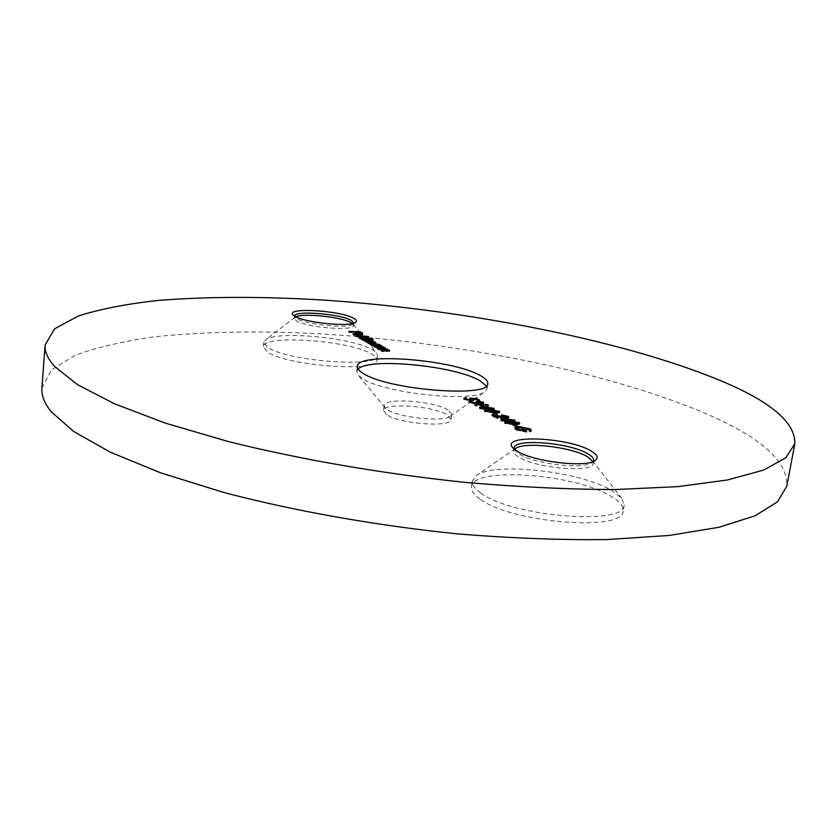 <?xml version="1.0" encoding="UTF-8"?>
<svg xmlns="http://www.w3.org/2000/svg" width="837" height="837" viewBox="0 0 837 837"><rect width="100%" height="100%" fill="white"/><g stroke="black" fill="none" stroke-linecap="round" stroke-linejoin="round"><path stroke-width="0.63" stroke-dasharray="4.18 3.14" d="M266.825 351.477L263.404 346.706C262.891 334.036 351.299 340.544 372.245 354.344C375.593 356.353 377.184 358.236 377.006 360.015C379.349 372.852 284.632 365.779 266.825 351.477M267.317 346.968L263.885 342.249L265.58 339.822C276.66 330.291 353.863 337.75 372.779 349.981L376.472 352.848L377.55 355.589C379.925 368.27 285.145 361.124 267.317 346.968M352.44 323.532L353.612 325.384C354.689 331.452 306.06 327.591 296.267 320.738L294.3 318.353L295.869 316.825M480.009 499.019C473.805 494.646 470.949 490.597 471.44 486.872C472.225 466.146 575.626 473.752 611.397 496.54C619.798 501.572 623.732 506.354 623.188 510.884C624.758 532.05 510.811 522.989 480.009 499.019M480.856 493.066C474.642 488.745 471.775 484.738 472.256 481.066L476.598 475.353C495.452 461.626 581.202 471.503 612.328 490.848L621.671 498.203L624.151 505.035C625.773 525.96 511.721 516.806 480.856 493.066M592.899 461.605L593.151 463.279C593.851 473.292 535.67 468.479 518.731 457.002C515.184 454.805 513.541 452.775 513.782 450.923L514.514 449.406M358.1 369.033L356.719 371.461L358.205 375.122L362.055 378.251C382.394 393.055 472.34 402.869 484.644 391.768L487.029 388.619L486.318 385.92M448.119 410.088C434.518 400.996 383.911 397.282 384.225 405.526L385.114 407.755L387.196 409.481C398.088 417.548 443.097 422.403 450.201 416.324L451.635 414.409L448.119 410.088M386.548 414.566L383.587 410.569C383.294 402.22 433.869 405.893 447.439 415.079L450.944 419.442C451.813 427.853 399.071 423.961 386.548 414.566M294.3 318.353L294.551 316.114L296.528 318.489C305.264 324.578 348.318 328.899 353.12 324.212L353.884 323.134L353.612 325.384M514.337 449.27L519.17 454.031C533.744 463.792 582.719 469.756 591.592 462.871L593.109 461.522M41.913 388.065L51.465 369.902L75.33 355.244C97.249 347.219 123.845 341.057 155.096 336.736C205.034 331.588 260.37 330.636 321.136 333.89C461.375 342.459 616.681 373.375 714.149 417.297C763.742 439.718 787.962 462.662 786.801 486.14M530.993 430.793L530.763 431.976L530.93 430.846M530.763 431.976L529.193 431.641L529.361 430.5M529.193 431.641L528.754 428.879M528.586 430.009L519.62 428.052L519.787 426.933M519.62 428.052L516.377 428.942M516.377 429.067L517.475 429.569M517.402 430.092L524.558 431.85L524.684 431.034M524.558 431.85L522.047 430.385L522.215 429.255M522.047 430.385L523.491 429.998M523.428 430.396L526.63 432.248L526.797 431.107M526.63 432.248L515.948 430.051L516.115 428.921M515.948 430.051L514.734 428.732L515.173 428.23M516.544 427.812L518.898 427.665L519.003 426.943M518.898 427.665L529.695 429.862M512.945 425.51L517.172 427.163L512.945 425.51L513.102 424.39M517.172 427.163L517.339 426.043M515.791 427.163L515.958 426.033M518.992 423.71L519.557 424.359L514.504 425.133L504.931 423.627L505.098 422.507M504.931 423.627L504.387 422.999L505.129 422.528M506.082 422.371L509.524 422.256L509.628 421.513M509.524 422.256L518.134 423.323M514.504 425.133L514.671 424.014M513.855 424.757L518.019 424.16L517.643 423.71L510.183 422.633L505.966 423.208L510.204 424.579L513.855 424.757L513.96 424.003M517.643 423.71L517.8 422.601M510.204 424.579L510.319 423.804M506.333 423.648L506.416 423.051M500.369 419.002L515.017 421.429L501.363 421.346L503.79 420.99L500.369 419.002L500.536 417.893M514.881 421.356L515.037 420.32M515.017 421.429L515.184 420.32M505.81 421.377L505.904 420.739M506.647 421.858L506.814 420.749M505.276 421.848L505.443 420.739M504.439 421.367L504.606 420.247M501.363 421.346L501.52 420.226M500.714 420.969L500.871 419.85M503.79 420.99L503.895 420.247M503.006 419.745L505.161 420.99L510.936 421.032L503.058 419.358M510.936 421.032L511.051 420.289M507.986 417.401L508.603 418.04L506.239 418.626L494.709 416.68L498.025 418.615L496.655 418.605L491.832 415.79L505.485 418.249L507.034 417.841L506.762 416.271M506.605 417.37L501.897 416.387L502.054 415.288M501.897 416.387L501.415 414.922M501.258 416.02L507.159 417.014M506.239 418.626L506.395 417.517M498.025 418.615L498.182 417.506M496.655 418.605L496.812 417.496M491.832 415.79L491.989 414.681M500.076 417.433L500.181 416.638M505.485 418.249L505.6 417.485M492.983 413.928L497.052 415.518L492.983 413.928L493.139 412.829M497.052 415.518L497.209 414.42M495.692 415.508L495.86 414.409M498.978 412.222L499.563 412.871L497.147 413.457L492.47 412.944L484.393 411.647L484.55 410.548M484.393 411.647L484.665 410.569M484.55 411.365L491.842 412.536L491.957 411.741M491.842 412.536L491.005 412.107L491.162 411.019L490.43 411.48L491.005 412.107M492.104 410.925L492.847 410.224M492.752 410.915L498.182 411.867M497.147 413.457L497.304 412.359M491.999 411.752L496.592 413.091L498.067 412.693L493.443 411.27L491.999 411.668M493.443 411.27L493.6 410.182M497.617 412.202L497.774 411.113M496.592 413.091L496.697 412.338M493.558 409.115L494.154 409.753L489.153 410.465L479.883 409.011L480.03 407.922M479.883 409.011L479.381 408.446L480.145 407.985M481.024 407.849L484.456 407.755L484.56 407.023M484.456 407.755L492.763 408.78M489.153 410.465L489.31 409.377M488.536 410.109L492.313 409.157L485.083 408.111L480.909 408.634L484.979 409.921L488.536 410.109L488.641 409.366M492.313 409.157L492.47 408.069M484.979 409.921L485.083 409.157M481.244 409.042L481.327 408.456M485.408 405.38L488.41 406.353L474.778 405.851L486.464 405.976L485.408 405.38L485.565 404.302M488.41 406.353L488.567 405.275M475.385 406.207L475.542 405.118M474.778 405.851L474.935 404.763M486.464 405.976L486.569 405.244M477.812 403.11L481.097 403.842L482.185 403.539L481.913 402.011M481.756 403.089L478.356 402.252L478.513 401.174M478.356 402.252L477.906 400.829M477.749 401.896L482.3 402.743M483.075 403.099L483.608 403.706L481.693 404.198L481.85 403.12M481.693 404.198L478.241 403.706L478.366 402.817M478.241 403.706L478.021 403.047M477.864 404.125L475.96 404.323L476.117 403.246M475.96 404.323L469.431 402.921L469.588 401.844M469.431 402.921L468.825 402.262L469.567 401.833M470.394 401.708L471.116 401.028M471.032 401.666L471.629 402.022L471.786 400.944M471.629 402.022L470.363 402.304L470.509 401.226M470.363 402.304L470.781 402.942L470.854 402.398M470.781 402.942L475.238 403.978L475.343 403.225M475.238 403.978L476.734 403.591L476.065 401.729M475.908 402.806L476.839 402.817M481.097 403.842L481.202 403.099M465.288 398.778L466.429 399.092L465.194 399.469L465.571 399.908L470.54 400.933L472.277 400.557L469.662 399.186L476.818 399.28M476.766 399.667L479.517 401.247L479.674 400.18M479.517 401.247L478.199 401.226L478.345 400.159M478.199 401.226L475.918 399.919L476.065 398.851M475.918 399.919L472.246 399.186M473.208 400.117L473.763 400.724L471.085 401.279L471.241 400.212M471.085 401.279L464.211 399.877L464.357 398.799M464.211 399.877L463.708 399.312L464.483 398.872M465.843 398.747L465.927 398.088M466.429 399.092L466.575 398.025M465.571 399.908L465.644 399.364M470.54 400.933L470.645 400.191M471.786 400.044L471.932 398.977M469.662 399.186L469.808 398.119M388.63 350.776L389.508 351.404L381.787 351.634L388.023 350.954L378.858 349.918L378.502 348.684M378.387 349.646L387.05 349.897L387.144 349.196M387.05 349.897L387.531 350.169L387.657 349.207M387.531 350.169L385.972 350.128L386.066 349.364M385.972 350.128L388.378 350.693M381.787 351.634L381.913 350.661M381.306 351.352L381.431 350.379M387.322 351.488L387.416 350.808M388.023 350.954L388.148 349.992M384.403 350.117L384.518 349.155M378.858 349.918L378.973 348.956M384.11 348.182L384.989 348.788L377.299 349.019L383.524 348.359L374.411 347.324L374.055 346.099M373.94 347.052L382.572 347.313L382.655 346.612M382.572 347.313L383.043 347.585L383.158 346.623M383.043 347.585L381.484 347.533L381.578 346.78M381.484 347.533L383.869 348.087M377.299 349.019L377.424 348.056M376.828 348.736L376.943 347.773M382.812 348.883L382.907 348.202M383.524 348.359L383.639 347.397M379.925 347.533L380.04 346.57M374.411 347.324L374.526 346.372M379.538 345.482L380.071 346.005L379.423 346.372L381.013 346.413L381.107 345.712M381.013 346.413L381.484 346.685L381.609 345.733M381.484 346.685L372.873 346.434L372.988 345.472M372.873 346.434L372.517 345.2M372.402 346.162L373.898 346.204L373.982 345.503M373.898 346.204L370.707 345.252L370.822 344.3M370.707 345.252L370.268 344.781L370.958 344.373M371.534 344.279L373.208 344.237L373.292 343.557M373.208 344.237L379.004 345.242M379.423 346.372L379.517 345.671M371.774 345.294L376.692 346.288L378.931 345.89L373.658 344.509L371.774 345.294L371.848 344.729M376.692 346.288L376.786 345.587M378.575 345.503L378.69 344.551M373.658 344.509L373.773 343.557M374.61 342.772L375.698 343.411L367.966 343.568L374.275 343.024L365.403 342.082L371.701 341.538L362.871 340.596L362.526 339.393M362.411 340.335L370.937 340.607L371.021 339.906M370.937 340.607L371.513 339.927M371.387 340.868L369.912 340.816L370.006 340.063M369.912 340.816L371.628 341.161L371.701 340.533M372.078 341.297L372.883 341.203M372.831 341.611L371.963 342.239L372.067 341.454M371.963 342.239L374.557 342.762M367.966 343.568L368.081 342.615M367.506 343.306L367.621 342.354M374.275 343.024L374.401 342.071M365.403 342.082L365.518 341.13M364.953 341.81L365.068 340.868M371.701 341.538L371.827 340.596M362.871 340.596L362.986 339.655M367.903 338.786L368.489 339.309L367.788 339.686L372.852 339.843L372.936 339.152M372.852 339.843L373.428 339.173M373.312 340.104L361.375 339.728L361.49 338.786M361.375 339.728L361.04 338.525M360.925 339.466L362.4 339.519L362.484 338.818M362.4 339.519L359.272 338.587L359.387 337.646M359.272 338.587L358.864 338.138L359.565 337.74M360.109 337.656L361.793 337.625L361.866 336.934M361.793 337.625L367.464 338.587M367.788 339.686L367.872 338.995M360.339 338.629L365.162 339.602L367.391 339.215L362.222 337.876L360.339 338.629L360.402 338.075M365.162 339.602L365.246 338.912M367.045 338.849L367.161 337.907M362.222 337.876L362.337 336.945M356.185 336.704L368.5 337.342L356.625 336.966L356.29 335.763M368.05 337.091L368.134 336.401M368.5 337.342L368.615 336.411M356.625 336.966L356.74 336.024M361.877 335.313L362.505 335.867L361.898 336.212L359.366 336.348L356.123 334.476L354.333 335.135L354.396 334.601M354.333 335.135L357.441 335.961L357.556 335.03M357.441 335.961L357.462 335.25M357.357 336.181L353.35 335.135L353.465 334.204M353.35 335.135L352.921 334.685L353.695 334.319M354.114 334.266L355.882 334.225L355.966 333.534M355.882 334.225L359.104 334.559L359.199 333.858M359.104 334.559L361.479 335.145M361.898 336.212L362.013 335.281M359.366 336.348L359.481 335.417M356.123 334.476L356.238 333.544M357.211 334.538L359.962 336.129L361.396 335.773L357.253 334.13M359.962 336.129L360.046 335.428M359.355 334.842L359.471 333.911M361.082 335.407L361.197 334.476M348.684 332.331L360.161 332.718L362.567 334.099L359.429 332.938L355.903 332.812L357.859 333.942L354.721 332.77L349.123 332.582L348.799 331.4M362.567 334.099L362.683 333.178M361.385 334.057L361.5 333.136M359.429 332.938L359.544 332.007M357.859 333.942L357.964 333.021M356.677 333.9L356.792 332.98M354.721 332.77L354.836 331.85M349.123 332.582L349.228 331.661M510.183 422.633L510.34 421.513M500.034 417.747L500.191 416.638M492.47 412.944L492.627 411.856M485.083 408.111L485.23 407.023M386.234 351.76L386.359 350.787M385.407 351.467L385.491 350.766M381.996 350.012L382.122 349.05M381.724 349.144L381.85 348.182M380.908 348.862L380.992 348.161M377.529 347.418L377.654 346.466M372.611 343.714L372.727 342.762M372.151 343.442L372.245 342.751M368.74 342.187L368.855 341.234M369.295 341.946L369.389 341.255M366.46 340.711L366.575 339.77M263.885 342.249L263.404 346.706M295.053 317.286L265.58 339.822M472.256 481.066L471.44 486.872M515.341 448.653L476.598 475.353M356.719 371.461L357.336 366.365M385.114 407.755L358.205 375.122M383.587 410.569L384.225 405.526M295.053 317.328L293.034 314.9M515.372 451.007L512.83 447.816M513.782 450.923L514.211 447.983M593.151 463.279L593.621 460.329M591.592 462.871L595.002 460.601M353.12 324.212L355.62 322.329M450.944 419.442L451.635 414.409M450.201 416.324L484.644 391.768M487.029 388.619L487.751 383.534M531.359 430.239L531.192 431.379M529.622 430.563L529.528 431.16M514.901 427.613L514.734 428.732M504.554 421.879L504.387 422.999M519.725 423.25L519.557 424.359M508.76 416.941L508.603 418.04M490.587 410.392L490.43 411.48M499.72 411.783L499.563 412.871M479.528 407.357L479.381 408.446M494.311 408.676L494.154 409.753M483.765 402.639L483.608 403.706M478.398 402.743L478.241 403.811M468.971 401.185L468.825 402.262M473.92 399.647L473.763 400.724M463.855 398.245L463.708 399.312M389.634 350.431L389.508 351.404M385.114 347.836L384.989 348.788M370.393 343.829L370.268 344.781M380.186 345.053L380.071 346.005M373.218 340.983L373.103 341.925M375.813 342.459L375.698 343.411M358.979 337.196L358.864 338.138M368.604 338.378L368.489 339.309M353.036 333.754L352.921 334.685M362.62 334.936L362.505 335.867M592.324 460.632L621.671 498.203M624.151 505.035L623.188 510.884M353.13 324.17L376.472 352.848M377.55 355.589L377.006 360.015"/><path stroke-width="1.26" d="M295.869 316.825C303.339 312.829 342.103 317.014 351.268 322.768L352.44 323.532M514.514 449.406L515.728 448.391C524.768 441.57 571.347 446.968 587.312 456.646L592.899 461.605M480.344 375.572C453.005 359.45 357.085 351.927 357.336 366.365C357.106 368.416 358.895 370.645 362.693 373.072C386.098 389.822 490.158 398.234 487.751 383.534C488.002 381.055 485.544 378.408 480.344 375.572M486.318 385.92L479.643 380.563C454.543 365.675 368.542 357.336 358.1 369.033M294.624 316.145L293.034 314.9C285.009 307.106 341.098 310.475 353.884 318.416C356.52 319.912 357.106 321.22 355.62 322.329C350.504 327.351 304.009 322.674 294.624 316.145M353.884 323.134L351.54 320.55C340.9 313.865 294.038 310.129 294.551 316.104M516.91 451.059L512.83 447.816C499.815 434.194 568.124 437.102 590.817 450.819C597.482 454.648 598.873 457.912 595.002 460.601C585.513 467.977 532.573 461.532 516.91 451.059M593.109 461.522L593.621 460.329C593.862 458.289 591.916 456.092 587.773 453.738C569.463 442.595 514.159 438.159 514.211 447.983L514.337 449.27M794.847 443.736L786.801 486.14L777.521 501.802L755.141 515.78L719.035 527.268L669.349 535.439L607.275 539.551C560.434 540.127 510.131 538.212 456.374 533.776C374.788 525.364 293.4 510.821 223.343 492.355L160.578 472.8L110.275 452.158L73.74 431.526L51.235 411.773C44.403 403.308 41.295 395.409 41.913 388.065L45.114 345.032L54.572 328.805L78.437 315.936C100.398 309.031 127.046 303.852 158.402 300.41C208.486 296.486 264.021 296.403 325.028 300.169C465.853 309.836 622.027 339.78 720.615 380.678C770.793 401.551 795.537 422.57 794.847 443.736L785.838 457.745L763.637 470.07L727.573 479.946L677.792 486.653L615.457 489.53C568.365 489.415 517.747 486.988 463.593 482.248C381.39 473.533 299.29 459.262 228.595 441.622L165.234 423.093L114.418 403.769L77.485 384.643L54.677 366.512C47.74 358.791 44.56 351.624 45.114 345.032M354.449 334.204L357.462 335.25L353.036 333.754L355.997 333.293L362.62 334.936L359.481 335.417L356.238 333.544L354.156 333.89L354.396 334.601M372.967 338.912L361.49 338.786L362.515 338.577L358.979 337.196L361.898 336.683L368.196 337.939L368.604 338.378L367.903 338.744L372.936 339.152M381.138 345.461L372.988 345.472L374.013 345.252L370.393 343.829L373.323 343.285L379.736 344.572L380.186 345.053L379.548 345.409L381.107 345.712M378.502 348.684L387.175 348.935L386.087 349.165L389.634 350.431L381.913 350.661L388.148 349.992L378.502 348.684M481.913 402.011L477.906 400.829L483.765 402.639L476.117 403.246L468.971 401.185L471.179 400.599L471.786 400.944L470.509 401.226L470.928 401.865L475.395 402.9L476.881 402.513L476.065 401.729L481.244 402.775L482.342 402.461L481.913 402.011M480.03 407.922L479.528 407.357L484.613 406.667L494.311 408.676L489.31 409.377L480.03 407.922M493.139 412.829L497.209 414.42L493.139 412.829M500.536 417.893L515.184 420.32L501.52 420.226L503.958 419.871L500.536 417.893M513.102 424.39L517.339 426.043L513.102 424.39M530.156 428.9L531.359 430.239L530.93 430.846L529.361 430.5L528.754 428.879L519.787 426.933L516.544 427.812L517.569 428.962L524.726 430.71L522.215 429.255L523.596 429.266L526.797 431.107L516.115 428.921L514.901 427.613L519.066 426.546L530.156 428.9L529.988 430.03L530.993 430.793M505.098 422.507L504.554 421.879L509.681 421.137L519.149 422.591L519.725 423.25L514.671 424.014L505.098 422.507M506.762 416.271L501.415 414.922L508.153 416.292L508.76 416.941L506.395 417.517L494.866 415.581L498.182 417.506L496.812 417.496L491.989 414.681L505.642 417.14L507.191 416.732L506.762 416.271M492.627 411.856L484.55 410.548L491.999 411.448L490.587 410.392L492.909 409.816L499.72 411.783L497.304 412.359L492.627 411.856M485.565 404.302L488.567 405.275L474.935 404.763L486.621 404.899L485.565 404.302M476.923 398.6L479.674 400.18L476.065 398.851L472.33 398.6L473.92 399.647L471.241 400.212L463.855 398.245L465.989 397.68L466.575 398.025L465.341 398.402L465.717 398.841L470.687 399.866L472.424 399.49L469.808 398.119L476.923 398.6L476.818 399.28M374.055 346.099L382.687 346.351L381.609 346.581L385.114 347.836L377.424 348.056L383.639 347.397L374.055 346.099M362.526 339.393L371.053 339.665L370.027 339.874L373.218 340.983L372.078 341.297L375.813 342.459L368.081 342.615L374.401 342.071L365.518 341.13L371.827 340.596L362.526 339.393M356.29 335.763L368.615 336.411L356.29 335.763M348.799 331.4L360.276 331.797L362.683 333.178L359.544 332.007L356.018 331.891L357.964 333.021L356.792 332.98L354.836 331.85L348.799 331.4M515.173 428.23L516.544 427.812L516.377 429.067M517.475 429.569L517.569 428.962M523.491 429.998L523.596 429.266M515.268 428.178L515.435 427.048M514.378 425.123L514.483 424.39M505.129 422.528L506.082 422.371M518.134 423.323L518.982 423.71L519.149 422.591M517.8 422.601L510.34 421.513L506.123 422.089L514.012 423.637L518.176 423.041L517.8 422.601M506.416 423.051L506.49 422.528M503.163 418.636L505.318 419.881L511.104 419.923L503.163 418.636L503.058 419.358M505.213 420.603L505.318 419.881M507.159 417.014L507.986 417.391L508.153 416.292M494.761 416.292L494.866 415.581M494.385 413.551L494.489 412.85M491.173 411.03L492.104 410.925M498.182 411.867L498.978 412.222M498.988 412.222L499.145 411.145M496.697 412.338L498.224 411.595L497.774 411.113L493.6 410.182L492.156 410.58L491.999 411.752M492.156 410.58L496.749 411.992M492.522 411.835L492.627 411.093M480.145 407.985L481.024 407.849M492.763 408.78L493.558 409.115M493.631 409.105L493.778 408.069M492.47 408.069L485.23 407.023L481.066 407.546L488.693 409.021L492.47 408.069M487.197 405.254L487.291 404.543M482.3 402.743L482.98 403.047M483.085 403.036L483.221 402.032M469.567 401.833L470.394 401.708M470.854 402.398L470.928 401.865M476.839 402.817L477.393 401.75M477.236 402.817L477.812 403.11M472.246 399.186L472.33 398.6M472.382 399.741L473.146 400.086M473.219 400.076L473.365 399.05M464.483 398.872L465.288 398.778M465.644 399.364L465.717 398.841M389.215 350.693L389.289 350.065M384.706 348.087L384.779 347.481M370.958 344.373L371.534 344.279M379.004 345.242L379.538 345.482M379.632 345.388L379.736 344.572M376.817 345.336L378.69 344.551L373.773 343.557L371.576 343.976L376.786 345.587M372.883 341.203L372.946 340.669M375.457 342.678L375.52 342.155M359.565 337.74L360.109 337.656M368.102 338.692L368.196 337.939M365.277 338.661L367.161 337.907L362.337 336.945L360.14 337.342L365.246 338.912M362.118 335.26L362.212 334.497M357.315 333.607L360.067 335.198L361.511 334.842L359.471 333.911L357.253 334.13M360.203 332.383L360.276 331.797M355.945 332.488L356.018 331.891M529.695 430.03L529.622 430.563M518.176 423.041L518.051 423.888M506.123 422.089L506.008 422.915M507.191 416.732L507.086 417.506M498.224 411.595L498.12 412.338M492.805 408.477L492.7 409.272M481.066 407.546L480.951 408.33M470.436 401.352L470.321 402.199M476.881 402.513L476.787 403.235M482.342 402.461L482.248 403.12M465.341 398.402L465.226 399.207M472.424 399.49L472.33 400.191M379.046 344.938L378.952 345.65M371.576 343.976L371.492 344.614M372.036 340.816L371.952 341.444M367.506 338.284L367.412 338.975M360.14 337.342L360.067 337.96M354.156 333.89L354.082 334.486M361.511 334.842L361.448 335.375"/></g></svg>
